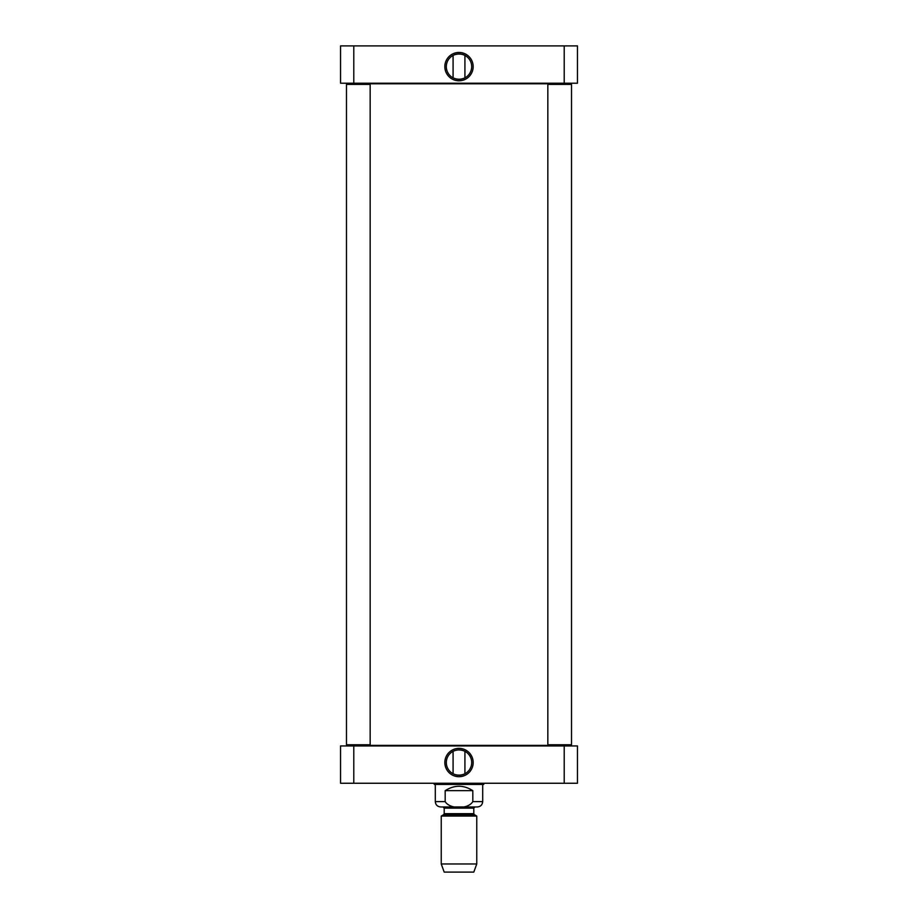 <?xml version="1.0" encoding="UTF-8"?>
<svg xmlns="http://www.w3.org/2000/svg" width="918" height="918" viewBox="0 0 918 918"><rect width="100%" height="100%" fill="white"/><g stroke="black" fill="none" stroke-linecap="round" stroke-linejoin="round"><path stroke-width="1.38" d="M453.538 55.183C457.175 53.657 460.825 53.657 464.462 55.183M453.079 77.846L453.079 55.413M464.462 78.076C460.825 79.591 457.175 79.591 453.538 78.076C457.175 79.591 460.825 79.591 464.462 78.076M353.786 45.9L340.544 45.9L340.544 83.217L564.214 83.217L564.214 45.9L353.786 45.9L353.786 83.217M564.214 83.217L577.456 83.217L577.456 45.9L564.214 45.9M471.68 66.624A12.68 12.68 0 0 1 452.654 77.617A12.68 12.68 0 0 1 452.654 55.642A12.68 12.68 0 0 1 471.68 66.624M473.16 66.624A14.16 14.16 0 0 0 451.92 54.357A14.16 14.16 0 0 0 451.92 78.891A14.16 14.16 0 0 0 473.16 66.624M445.184 790.662C454.399 784.798 463.601 784.798 472.816 790.662L472.816 801.621C468.18 809.401 449.82 809.401 445.184 801.621L445.184 790.662L472.816 790.662M445.184 801.621L435.304 801.621C435.625 804.856 437.404 806.635 440.64 806.956L477.36 806.956C480.596 806.635 482.375 804.856 482.696 801.621L482.696 784.442L435.304 784.442L434.26 784.397L433.984 783.261M441.237 863.964L444.197 872.1L473.803 872.1L476.763 863.964L476.763 816.068L441.237 816.068L441.237 863.964L476.763 863.964M443.004 806.956L474.996 806.956L473.803 808.138L444.197 808.138L443.004 806.956M453.079 751.314L453.079 773.748M453.538 751.085C457.175 749.57 460.825 749.57 464.462 751.085C460.825 749.57 457.175 749.57 453.538 751.085M464.462 773.977C460.825 775.503 457.175 775.503 453.538 773.977M340.544 783.261L577.456 783.261L577.456 745.944L340.544 745.944L340.544 783.261M446.32 762.537A12.68 12.68 0 0 1 465.346 751.544A12.68 12.68 0 0 1 465.346 773.518A12.68 12.68 0 0 1 446.32 762.537M444.84 762.537A14.16 14.16 0 0 0 466.08 774.803A14.16 14.16 0 0 0 466.08 750.27A14.16 14.16 0 0 0 444.84 762.537M353.786 745.944L353.786 783.261M564.214 745.944L564.214 783.261M482.696 784.442L434.26 784.397M483.74 784.397L484.015 783.261M361.864 83.217L361.279 83.802M570.939 745.359L571.524 744.762L570.939 745.359L347.061 745.359L346.476 744.762L346.476 84.399L347.061 83.802L570.939 83.802L571.524 84.399L547.839 84.399L547.839 744.762L571.524 744.762L571.524 84.399M361.864 745.944L361.279 745.359M548.436 745.359L547.839 744.762M548.436 83.802L547.839 84.399M346.476 744.762L370.161 744.762L370.161 84.399L346.476 84.399M472.816 801.621L482.696 801.621M474.399 814.702L473.803 813.669L444.197 813.669L443.601 814.702L474.399 814.702L476.763 816.068M464.921 77.846L464.921 55.413M435.304 801.621L435.304 784.397M443.601 814.702L441.237 816.068M473.803 813.669L473.803 808.138M444.197 813.669L444.197 808.138M464.921 751.314L464.921 773.748M556.136 83.217L556.721 83.802M556.136 745.944L556.721 745.359M369.564 745.359L370.161 744.762M369.564 83.802L370.161 84.399"/></g></svg>
